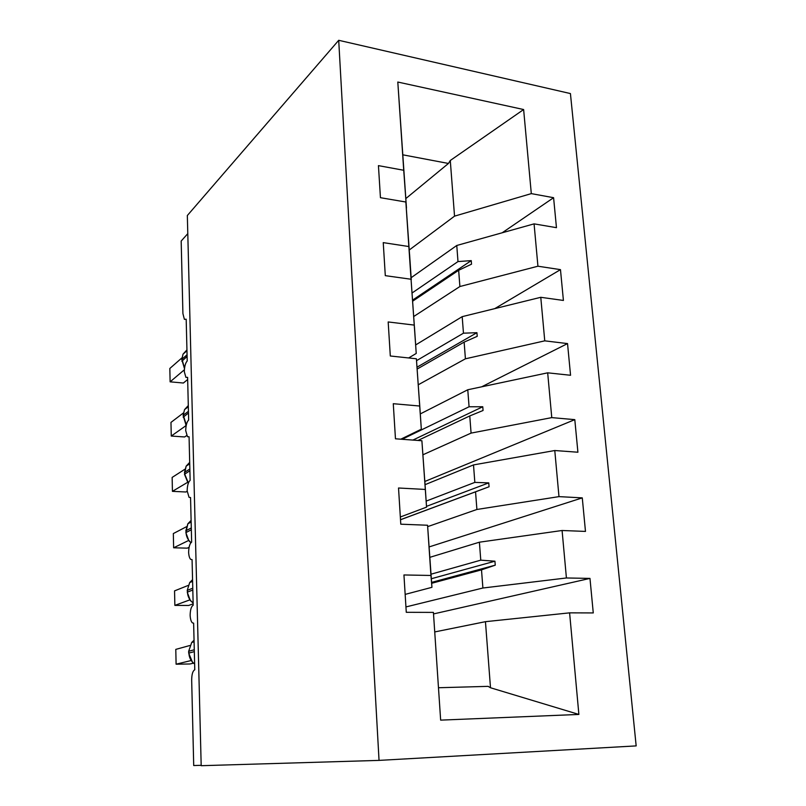 <?xml version="1.0" encoding="UTF-8"?>
<svg xmlns="http://www.w3.org/2000/svg" width="806" height="806" viewBox="0 0 806 806"><rect width="100%" height="100%" fill="white"/><g stroke="black" fill="none" stroke-linecap="round" stroke-linejoin="round"><path stroke-width="1.21" d="M636.166 745.903L570.426 93.567L338.711 40.3L379.042 760.39L636.166 745.903M201.178 765.317L193.712 765.539L191.677 680.294C191.727 674.34 192.755 670.844 194.77 669.796L193.631 623.159L192.412 622.877C191.123 621.678 190.367 619.149 190.125 615.28C190.287 609.739 191.304 606.384 193.188 605.225L192.07 559.626L190.71 559.394C189.531 558.266 188.836 555.918 188.624 552.362C188.785 546.901 189.783 543.486 191.647 542.095L190.548 497.514L189.057 497.352L187.153 490.824C187.314 485.454 188.302 481.968 190.135 480.376L189.067 436.771L187.455 436.691L185.712 430.636C185.874 425.346 186.851 421.81 188.654 420.007L187.607 377.359L185.904 377.369L184.312 371.757C184.463 366.549 185.43 362.942 187.214 360.957L186.186 319.226L184.383 319.347L182.912 313.564L181.179 241.044L187.788 233.649M411.141 277.707L456.77 245.477L457.989 261.577L412.057 293.001M502.178 232.783L553.591 197.702L556.462 227.675L534.076 223.867L456.77 245.477M403.725 170.268L397.801 82.041L406.466 208.079L403.725 170.268L378.437 165.633L380.442 197.692L405.861 202.024L411.09 279.894M409.549 254.374L405.861 202.024M415.664 344.948L462.191 316.647L463.46 333.19L416.531 360.665M494.753 308.627L560.472 269.637L563.414 300.447L540.776 297.303L462.191 316.647M408.854 246.535L383.243 242.626L385.298 275.652L411.05 279.239L416.228 353.441L408.672 357.955M414.445 327.337L411.05 279.239M420.299 413.911L467.772 389.761L469.072 406.768L402.103 439.28M481.625 386.83L567.535 343.588L570.557 375.274L547.677 372.825L467.772 389.761M414.123 325.08L388.18 321.957L390.305 355.99L416.39 358.781L421.326 429.205L400.814 439.189M419.483 402.355L416.39 358.781M425.024 484.688L473.505 464.921L474.835 482.391L426.152 501.11M424.802 481.484L574.799 419.644L577.912 452.226L554.78 450.524L473.505 464.921M419.553 406.012L393.278 403.705L395.464 438.796L421.891 440.741L426.555 507.135L400.34 516.989M424.671 479.51L421.891 440.741M429.93 557.309L479.399 542.196L480.769 560.16L431.059 574.184M429.225 546.891L582.275 497.876L585.478 531.416L562.084 530.499L479.399 542.196M425.155 489.433L398.527 488.003L400.784 524.192L427.563 525.24L430.938 575.464L403.947 574.96L406.274 612.308L433.416 612.399L440.65 720.131L433.416 612.399M405.166 594.385L431.945 587.322L427.563 525.24M434.938 631.894L485.454 621.678L490.501 687.76L578.879 714.438L440.65 720.131M562.084 530.499L566.417 577.973L589.972 578.406L593.266 612.933L569.6 612.852L485.454 621.678M397.801 82.041L523.628 109.535L531.305 193.621L553.591 197.702M531.305 193.621L454.534 216.149L409.277 249.971M534.076 223.867L537.934 266.212L560.472 269.637M537.934 266.212L459.894 286.523L413.75 316.496M540.776 297.303L544.755 340.847L567.535 343.588M544.755 340.847L465.415 358.811L418.334 384.734M547.677 372.825L551.767 417.619L574.799 419.644M551.767 417.619L471.077 433.104L422.969 454.765M554.78 450.524L558.981 496.627L582.275 497.876M558.981 496.627L476.9 509.473L427.674 526.64M569.6 612.852L578.879 714.438M412.662 301.182L458.654 270.272L459.894 286.523M409.579 254.353L411.282 279.763M458.654 270.272L471.53 264.177L471.248 260.62L457.989 261.577M417.155 369.047L464.135 342.117L465.415 358.811M414.475 327.327L416.228 353.441M464.135 342.117L477.212 336.334L476.93 332.687L463.46 333.19M417.982 440.449L469.767 415.936L471.077 433.104M419.513 402.335L421.326 429.205M469.767 415.936L483.056 410.496L482.764 406.748L469.072 406.768M400.511 519.749L475.55 491.821L476.9 509.473M424.702 479.489L426.555 507.135M475.55 491.821L489.071 486.753L488.758 482.885L474.835 482.391M431.673 583.292L481.504 569.862L482.895 588.017L405.942 606.928M431.945 587.322L430.938 575.464M481.504 569.862L495.247 565.167L494.934 561.198L480.769 560.16M566.417 577.973L482.895 588.017M433.557 613.92L589.972 578.406M438.696 687.73L488.134 686.359L490.501 687.76M523.628 109.535L450.282 160.495L454.534 216.149M450.282 160.495L448.458 163.457L402.889 154.833M405.831 198.568L448.458 163.457M379.042 760.39L201.188 765.7L187.335 215.524L338.711 40.3M431.371 578.728L494.934 561.198M431.613 582.395L495.247 565.167M426.505 506.359L488.758 482.885M400.511 519.699L489.071 486.753M412.904 440.076L482.764 406.748M417.014 367.183L476.93 332.687M412.581 300.124L471.248 260.62M191.062 660.547L176.101 664.194L175.789 649.384L189.823 645.515M176.101 664.194L190.035 663.973L193.44 663.167M194.044 640.216L191.717 642.473L188.664 651.288L188.705 653.142L192.503 662.31M189.843 599.865L174.862 605.387L174.549 590.879L188.1 585.468M174.862 605.387L188.644 605.467L193.158 603.855M187.274 592.269L190.347 600.53L193.138 603.029M188.644 540.463L173.633 547.788L173.33 533.562L186.438 526.741M173.633 547.788L187.294 548.151L189.098 547.294M185.874 532.665L188.856 540.725L190.881 542.73M187.516 482.381L172.434 491.348L172.141 477.414L184.836 469.273M172.434 491.348L185.964 491.992L187.183 491.277M184.503 474.321L187.979 482.814M186.206 425.487L171.265 436.046L170.973 422.394L183.325 413.015M171.265 436.046L184.655 436.963L186.68 435.532M185.823 425.417L185.823 424.702M184.383 369.763L170.116 381.843L169.834 368.463L181.894 357.904M170.116 381.843L183.385 383.021L187.667 379.505M188.664 651.288L191.717 642.473L194.085 641.808M194.276 649.777L188.836 651.208L188.886 653.062C189.118 657.686 191.032 661.323 194.629 663.973M188.705 653.142L194.327 651.641M192.563 579.665L189.702 582.547L187.234 590.425L187.445 592.108C187.687 596.642 189.581 600.238 193.128 602.908M192.775 588.209L187.405 590.304L187.445 592.108L192.815 590.032M191.113 520.394L187.858 523.779L185.833 530.892M191.294 527.97L186.005 530.691L186.045 532.454C186.236 536.544 187.879 539.939 190.982 542.619M191.153 522.046L187.858 523.779L185.874 532.615L191.344 529.764M189.692 462.372L186.146 466.14L184.463 472.588M189.853 469.011L184.634 472.326L184.675 474.059L188.392 483.006M189.722 463.833L186.146 466.14L184.503 474.25L189.894 470.764M188.302 405.549L184.544 409.609L183.123 415.493M188.443 411.302L183.294 415.181L186.327 424.933M183.164 417.186L188.483 413.015M186.942 349.895L183.022 354.177L181.813 359.567M187.063 354.781L181.975 359.224L184.534 368.251M181.854 361.229L187.103 356.464M192.513 662.3L194.629 664.043M192.604 581.378L189.702 582.547L187.234 590.425M188.332 406.718L184.544 409.609L183.123 415.412L185.964 424.893M186.962 350.711L183.022 354.177L181.813 359.486L184.483 368.654"/></g></svg>
